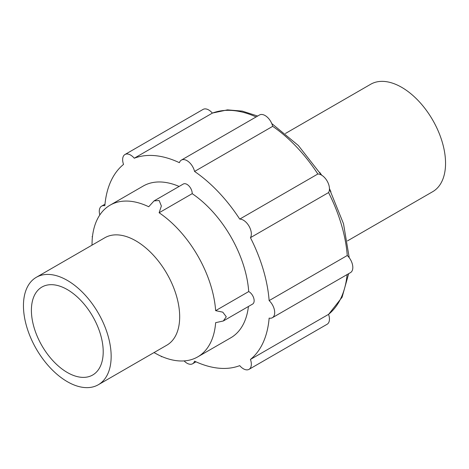 <?xml version="1.0" encoding="UTF-8"?>
<svg xmlns="http://www.w3.org/2000/svg" width="469" height="469" viewBox="0 0 469 469"><rect width="100%" height="100%" fill="white"/><g stroke="black" fill="none" stroke-linecap="round" stroke-linejoin="round"><path stroke-width="0.7" d="M285.428 133.483L370.686 84.262A62.019 35.808 60 0 1 418.477 100.876A62.019 35.808 60 0 1 445.55 163.288A62.019 35.808 60 0 1 432.705 191.68L347.447 240.902M36.295 277.32L104.816 237.76A62.019 35.808 60 0 1 152.613 254.374A62.019 35.808 60 0 1 179.68 316.786A62.019 35.808 60 0 1 166.835 345.178L98.314 384.738A62.019 35.808 60 0 1 50.523 368.124A62.019 35.808 60 0 1 23.45 305.712A62.019 35.808 60 0 1 36.295 277.32A62.019 35.808 60 0 1 84.086 293.934A62.019 35.808 60 0 1 111.159 356.346A62.019 35.808 60 0 1 98.314 384.738M179.123 186.439A87.603 50.576 60 0 0 143.192 186.064L110.115 205.158A87.603 50.576 60 0 0 92.194 239.378L91.971 245.176M153.99 352.594L159.12 355.303A87.603 50.576 60 0 0 197.719 356.891A87.603 50.576 60 0 0 215.64 322.666L223.326 320.978L226.275 316.786L222.798 312.172L215.64 310.654L248.717 291.56A7.363 4.25 60 0 1 248.933 291.677A7.363 4.25 60 0 1 253.747 298.167A7.363 4.25 60 0 1 252.615 304.07L223.326 320.978M31.4 310.302A50.781 29.318 60 0 1 41.917 287.051A50.781 29.318 60 0 1 81.043 300.658A50.781 29.318 60 0 1 103.209 351.762A50.781 29.318 60 0 1 92.692 375.007A50.781 29.318 60 0 1 53.566 361.4A50.781 29.318 60 0 1 31.4 310.302M250.44 237.672L328.558 192.571A11.238 6.49 -120 0 0 321.505 175.089A11.238 6.49 -120 0 0 317.835 174.005L239.723 219.105A11.238 6.49 -120 0 1 243.388 220.19A11.238 6.49 -120 0 1 250.44 237.672A116.675 67.36 60 0 1 269.142 300.606L347.259 255.505A11.238 6.49 -120 0 1 350.49 272.612L272.372 317.712A11.238 6.49 -120 0 0 269.142 300.606M239.723 219.105A116.675 67.36 60 0 0 194.571 171.443L272.688 126.343A11.238 6.49 -120 0 0 265.108 115.55A11.238 6.49 -120 0 0 259.486 114.993L181.368 160.093A11.238 6.49 -120 0 0 179.41 162.69A116.675 67.36 60 0 0 134.263 158.217A11.238 6.49 -120 0 0 130.593 155.063A11.238 6.49 -120 0 0 124.971 154.506A11.238 6.49 -120 0 0 123.54 164.408A116.675 67.36 60 0 0 104.839 205.744A11.238 6.49 -120 0 0 101.609 206.143A11.238 6.49 -120 0 0 99.827 214.943M194.571 171.443A11.238 6.49 -120 0 0 186.99 160.65A11.238 6.49 -120 0 0 181.368 160.093M134.263 158.217L212.375 113.117A11.238 6.49 -120 0 0 208.705 109.963A11.238 6.49 -120 0 0 203.089 109.406L124.971 154.506M184.1 360.913A11.238 6.49 -120 0 0 186.99 363.205A11.238 6.49 -120 0 0 192.612 363.762A11.238 6.49 -120 0 0 194.571 361.165A116.675 67.36 60 0 0 239.723 365.638A11.238 6.49 -120 0 0 243.388 368.792A11.238 6.49 -120 0 0 249.01 369.349A11.238 6.49 -120 0 0 250.44 359.447L328.558 314.353A11.238 6.49 -120 0 1 327.128 324.249L249.01 369.349M154.02 200.931L183.309 184.024A7.363 4.25 60 0 1 186.99 184.387A7.363 4.25 60 0 1 192.196 193.662L159.12 212.756L161.371 206.002L159.126 200.48L154.02 200.931L148.714 206.747A87.603 50.576 60 0 0 110.115 205.158M272.372 317.712A11.238 6.49 -120 0 1 269.142 318.111A116.675 67.36 60 0 1 250.44 359.447M192.196 193.662A87.603 50.576 60 0 1 248.717 291.56M248.435 306.486A87.603 50.576 60 0 1 230.789 337.797L197.719 356.891M159.12 212.756A87.603 50.576 60 0 1 215.64 310.654M319.665 172.322A62.019 35.808 60 0 1 321.675 175.189M329.455 188.655A62.019 35.808 60 0 1 330.926 191.833M272.688 126.343A116.675 67.36 60 0 1 317.835 174.005M328.558 192.571A116.675 67.36 60 0 1 347.259 255.505M347.119 274.558A116.675 67.36 60 0 1 328.558 314.353M212.375 113.117A116.675 67.36 60 0 1 256.115 116.939M271.756 123.535L298.343 145.49L321.406 175.031M329.455 188.972L343.501 223.719L349.229 257.721M348.666 273.667L342.089 297.252L328.576 314.394M161.383 356.745L161.782 356.516M92.076 236.698L92.475 236.47M195.983 361.816L192.612 363.762M104.98 204.197L101.609 206.143M257.663 116.048L242.274 111.106L227.471 109.875L212.346 113.082"/></g></svg>
